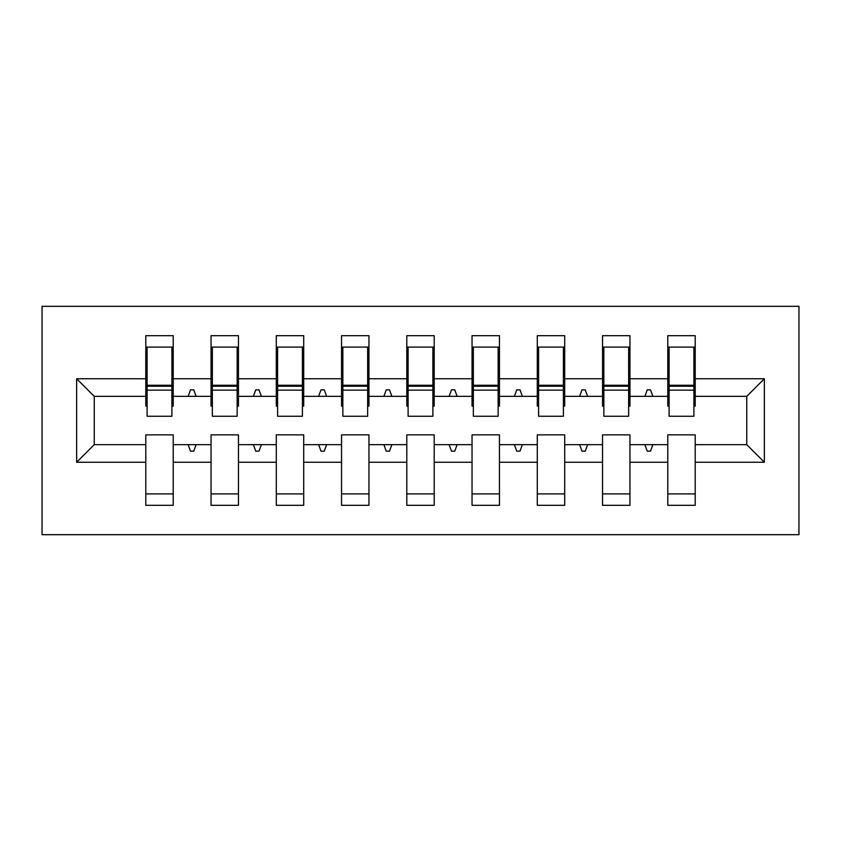 <?xml version="1.0" encoding="UTF-8"?>
<svg xmlns="http://www.w3.org/2000/svg" width="841" height="841" viewBox="0 0 841 841"><rect width="100%" height="100%" fill="white"/><g stroke="black" fill="none" stroke-linecap="round" stroke-linejoin="round"><path stroke-width="1.26" d="M42.05 534.687L798.95 534.687L798.95 306.313L42.05 306.313L42.05 534.687M764.364 462.256L746.745 444.647L746.745 396.353L764.364 378.744L764.364 462.256L695.202 462.256L695.202 434.86L667.796 434.86L667.796 444.647L629.951 444.647L629.951 434.86L602.545 434.86L602.545 444.647L564.7 444.647L564.7 434.86L537.294 434.86L537.294 444.647L499.449 444.647L499.449 434.86L472.043 434.86L472.043 444.647L434.198 444.647L434.198 434.86L406.802 434.86L406.802 444.647L368.957 444.647L368.957 434.86L341.551 434.86L341.551 444.647L303.706 444.647L303.706 434.86L276.3 434.86L276.3 444.647L238.455 444.647L238.455 434.86L211.049 434.86L211.049 444.647L173.204 444.647L173.204 505.325L145.798 505.325L145.798 444.647L94.255 444.647L76.636 462.256L76.636 378.744L94.255 396.353L94.255 444.647M695.202 462.256L695.202 505.325L667.796 505.325L667.796 444.647M746.745 396.353L695.202 396.353L695.202 335.675L667.796 335.675L667.796 378.744L629.951 378.744L629.951 406.14L628.648 406.14M669.1 406.14L667.796 406.14L667.796 378.744M667.796 462.256L629.951 462.256L629.951 505.325L602.545 505.325L602.545 444.647M629.951 378.744L629.951 335.675L602.545 335.675L602.545 378.744L564.7 378.744L564.7 406.14L563.396 406.14M603.849 406.14L602.545 406.14L602.545 378.744M602.545 462.256L564.7 462.256L564.7 505.325L537.294 505.325L537.294 444.647M564.7 378.744L564.7 335.675L537.294 335.675L537.294 378.744L499.449 378.744L499.449 406.14L498.145 406.14M538.597 406.14L537.294 406.14L537.294 378.744M537.294 462.256L499.449 462.256L499.449 505.325L472.043 505.325L472.043 444.647M499.449 378.744L499.449 335.675L472.043 335.675L472.043 378.744L434.198 378.744L434.198 406.14L432.894 406.14M473.357 406.14L472.043 406.14L472.043 378.744M472.043 462.256L434.198 462.256L434.198 505.325L406.802 505.325L406.802 444.647M434.198 378.744L434.198 335.675L406.802 335.675L406.802 378.744L368.957 378.744L368.957 406.14L367.643 406.14M408.106 406.14L406.802 406.14L406.802 378.744M406.802 462.256L368.957 462.256L368.957 505.325L341.551 505.325L341.551 444.647M368.957 378.744L368.957 335.675L341.551 335.675L341.551 378.744L303.706 378.744L303.706 406.14L302.403 406.14M342.855 406.14L341.551 406.14L341.551 378.744M341.551 462.256L303.706 462.256L303.706 505.325L276.3 505.325L276.3 444.647M303.706 378.744L303.706 335.675L276.3 335.675L276.3 378.744L238.455 378.744L238.455 406.14L237.151 406.14M277.604 406.14L276.3 406.14L276.3 378.744M276.3 462.256L238.455 462.256L238.455 505.325L211.049 505.325L211.049 444.647M238.455 378.744L238.455 335.675L211.049 335.675L211.049 378.744L173.204 378.744L173.204 335.675L145.798 335.675L145.798 378.744L76.636 378.744M212.352 406.14L211.049 406.14L211.049 378.744M173.204 444.647L173.204 434.86L145.798 434.86L145.798 444.647M147.101 406.14L145.798 406.14L145.798 378.744M695.202 396.353L695.202 406.14L693.899 406.14M629.951 462.256L629.951 444.647M564.7 462.256L564.7 444.647M499.449 462.256L499.449 444.647M434.198 462.256L434.198 444.647M368.957 462.256L368.957 444.647M303.706 462.256L303.706 444.647M238.455 462.256L238.455 444.647M764.364 378.744L695.202 378.744M211.049 462.256L173.204 462.256M145.798 462.256L76.636 462.256M644.868 396.353L652.879 396.353L650.503 389.835L647.244 389.835L644.868 396.353L629.951 396.353M667.796 396.353L652.879 396.353M644.868 444.647L647.244 451.165L650.503 451.165L652.879 444.647M579.617 396.353L587.628 396.353L585.252 389.835L581.993 389.835L579.617 396.353L564.7 396.353M602.545 396.353L587.628 396.353M579.617 444.647L581.993 451.165L585.252 451.165L587.628 444.647M514.366 396.353L522.377 396.353L520.011 389.835L516.742 389.835L514.366 396.353L499.449 396.353M537.294 396.353L522.377 396.353M514.366 444.647L516.742 451.165L520.011 451.165L522.377 444.647M449.115 396.353L457.136 396.353L454.76 389.835L451.491 389.835L449.115 396.353L434.198 396.353M472.043 396.353L457.136 396.353M449.115 444.647L451.491 451.165L454.76 451.165L457.136 444.647M383.864 396.353L391.885 396.353L389.509 389.835L386.24 389.835L383.864 396.353L368.957 396.353M406.802 396.353L391.885 396.353M383.864 444.647L386.24 451.165L389.509 451.165L391.885 444.647M318.623 396.353L326.634 396.353L324.258 389.835L320.989 389.835L318.623 396.353L303.706 396.353M341.551 396.353L326.634 396.353M318.623 444.647L320.989 451.165L324.258 451.165L326.634 444.647M253.372 396.353L261.383 396.353L259.007 389.835L255.748 389.835L253.372 396.353L238.455 396.353M276.3 396.353L261.383 396.353M253.372 444.647L255.748 451.165L259.007 451.165L261.383 444.647M188.121 396.353L196.132 396.353L193.756 389.835L190.497 389.835L188.121 396.353L173.204 396.353L173.204 378.744M211.049 396.353L196.132 396.353M188.121 444.647L190.497 451.165L193.756 451.165L196.132 444.647M173.204 396.353L173.204 406.14L171.9 406.14M145.798 396.353L94.255 396.353M746.745 444.647L695.202 444.647M145.798 347.091L147.101 347.091L145.798 347.091M147.101 390.161L147.101 347.091L173.204 347.091L171.9 347.091L171.9 416.263L147.101 416.263L147.101 390.161L171.9 390.161M145.798 493.909L173.204 493.909M211.049 347.091L212.352 347.091L211.049 347.091M212.352 390.161L212.352 347.091L238.455 347.091L237.151 347.091L237.151 416.263L212.352 416.263L212.352 390.161L237.151 390.161M211.049 493.909L238.455 493.909M276.3 347.091L277.604 347.091L276.3 347.091M277.604 390.161L277.604 347.091L303.706 347.091L302.403 347.091L302.403 416.263L277.604 416.263L277.604 390.161L302.403 390.161M276.3 493.909L303.706 493.909M341.551 347.091L342.855 347.091L341.551 347.091M342.855 390.161L342.855 347.091L368.957 347.091L367.643 347.091L367.643 416.263L342.855 416.263L342.855 390.161L367.643 390.161M341.551 493.909L368.957 493.909M406.802 347.091L408.106 347.091L406.802 347.091M408.106 390.161L408.106 347.091L434.198 347.091L432.894 347.091L432.894 416.263L408.106 416.263L408.106 390.161L432.894 390.161M406.802 493.909L434.198 493.909M472.043 347.091L473.357 347.091L472.043 347.091M473.357 390.161L473.357 347.091L499.449 347.091L498.145 347.091L498.145 416.263L473.357 416.263L473.357 390.161L498.145 390.161M472.043 493.909L499.449 493.909M537.294 347.091L538.597 347.091L537.294 347.091M538.597 390.161L538.597 347.091L564.7 347.091L563.396 347.091L563.396 416.263L538.597 416.263L538.597 390.161L563.396 390.161M537.294 493.909L564.7 493.909M602.545 347.091L603.849 347.091L602.545 347.091M603.849 390.161L603.849 347.091L629.951 347.091L628.648 347.091L628.648 416.263L603.849 416.263L603.849 390.161L628.648 390.161M602.545 493.909L629.951 493.909M667.796 347.091L669.1 347.091L667.796 347.091M669.1 390.161L669.1 347.091L695.202 347.091L693.899 347.091L693.899 416.263L669.1 416.263L669.1 390.161L693.899 390.161M667.796 493.909L695.202 493.909M171.9 363.407L173.204 363.407M145.798 363.407L147.101 363.407M147.101 386.24L171.9 386.24M237.151 363.407L238.455 363.407M211.049 363.407L212.352 363.407M212.352 386.24L237.151 386.24M302.403 363.407L303.706 363.407M276.3 363.407L277.604 363.407M277.604 386.24L302.403 386.24M367.643 363.407L368.957 363.407M341.551 363.407L342.855 363.407M342.855 386.24L367.643 386.24M432.894 363.407L434.198 363.407M406.802 363.407L408.106 363.407M408.106 386.24L432.894 386.24M498.145 363.407L499.449 363.407M472.043 363.407L473.357 363.407M473.357 386.24L498.145 386.24M563.396 363.407L564.7 363.407M537.294 363.407L538.597 363.407M538.597 386.24L563.396 386.24M628.648 363.407L629.951 363.407M602.545 363.407L603.849 363.407M603.849 386.24L628.648 386.24M693.899 363.407L695.202 363.407M667.796 363.407L669.1 363.407M669.1 386.24L693.899 386.24M147.101 385.262L171.9 385.262M212.352 385.262L237.151 385.262M277.604 385.262L302.403 385.262M342.855 385.262L367.643 385.262M408.106 385.262L432.894 385.262M473.357 385.262L498.145 385.262M538.597 385.262L563.396 385.262M603.849 385.262L628.648 385.262M669.1 385.262L693.899 385.262"/></g></svg>
